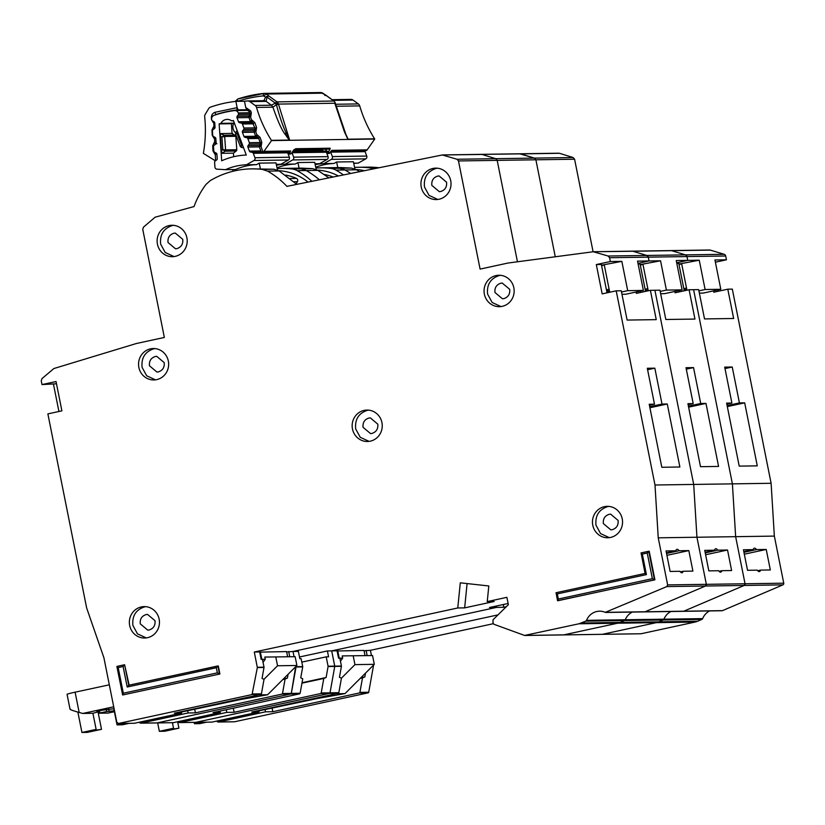 <?xml version="1.0" encoding="UTF-8"?>
<svg xmlns="http://www.w3.org/2000/svg" width="825" height="825" viewBox="0 0 825 825"><rect width="100%" height="100%" fill="white"/><g stroke="black" fill="none" stroke-linecap="round" stroke-linejoin="round"><path stroke-width="1.24" d="M364.258 150.779A1.495 1.433 -90.8 0 1 365.114 151.645L366.754 156.069A2.248 2.155 89.2 0 1 365.784 158.854L331.382 159.359A2.248 2.155 -90.8 0 0 332.351 156.575L330.712 152.151A1.495 1.433 89.2 0 0 330.681 152.078M315.738 167.248A60.906 58.338 89.2 0 1 333.981 163.474L336.6 161.989L353.378 161.741L354.946 169.012M336.6 161.989L337.807 167.588M353.688 163.185L358.277 163.113A60.906 58.338 -90.8 0 0 353.75 163.463M315.171 164.629A60.906 58.338 89.2 0 1 323.885 163.628L333.981 163.474M331.382 159.359L323.885 163.628M358.277 163.113L365.784 158.854M683.915 289.07L686.802 290.256A35.176 1.908 168.7 0 0 684.142 290.225M337.116 650.977L364 650.44L365.021 655.597M194.164 722.38L194.432 723.721L199.805 723.638L206.456 722.205M177.633 721.741L178.912 728.166A12.344 0.67 -11.3 0 1 171.672 728.991A12.344 0.67 -11.3 0 1 173.539 728.248L172.435 722.71M340.447 661.165L342.674 658.113L342.231 655.906L372.549 655.545L374.302 664.331L345.015 693.608L317.718 698.435L258.844 710.861M337.765 650.832L339.219 658.123M342.674 658.113L339.838 658.154M194.432 723.721L201.073 722.277M178.912 728.166L164.722 731.239L159.349 731.321L157.668 722.927M345.015 693.608L336.177 693.743M159.349 731.321L173.539 728.248M342.231 655.906L372.549 655.545M341.406 678.171L354.946 664.62L353.193 655.834M374.302 664.331L354.946 664.62M356.08 169.537A54.625 52.326 89.2 0 1 364.413 170.703M743.81 551.667L753.163 549.636A11.973 3.382 77.8 0 1 754.349 548.171A11.973 3.382 77.8 0 1 756.494 549.594L743.944 552.307M519.76 153.821L534.394 158.111L520.781 153.873L559.484 153.295L573.097 157.534L574.592 159.225L458.483 160.947L480.098 269.084L508.159 263.01L593.299 251.749L632.868 251.243A2.248 2.155 -90.8 0 0 632.239 251.161L709.644 250.006A2.248 2.155 -90.8 0 1 710.273 250.099L724.185 254.296L685.482 254.873L686.988 256.575L687.751 260.38L699.249 260.205L678.913 264.052M593.092 251.78L574.592 159.225M715.399 262.195L726.454 259.803L725.691 255.998A2.248 2.155 -90.8 0 0 724.185 254.296M717.833 289.926L718.101 291.277M605.849 612.47L721.947 610.748A1.495 1.433 -90.8 0 0 722.473 610.634L782.894 584.873A1.495 1.433 -90.8 0 0 783.75 583.182L774.345 536.095L771.107 483.285L732.311 289.111L727.794 289.183L713.759 292.215L713.491 290.864M640.798 633.755A0.753 0.722 -90.8 0 0 641.066 633.755L695.011 622.071A14.963 14.334 -90.8 0 0 697.517 621.277L701.869 619.42A1.495 1.433 -90.8 0 0 702.653 618.616A14.963 14.334 89.2 0 1 709.675 610.923M371.446 655.545L370.404 650.317L493.247 623.71M216.862 721.05A1.495 1.433 -90.8 0 0 218.223 722.03L234.352 721.792A1.495 1.433 -90.8 0 0 234.62 721.762L368.167 692.845A0.753 0.722 -90.8 0 0 368.723 692.247L373.457 665.847A0.753 0.722 -90.8 0 0 373.447 665.558L373.385 665.249M378.984 167.764A14.963 14.334 -90.8 0 0 378.397 167.681A89.801 86.006 -90.8 0 0 367.692 167.145L358.669 167.279A89.801 86.006 89.2 0 1 369.363 167.815A14.963 14.334 89.2 0 1 373.354 168.898M739.21 466.125L726.619 403.105L731.888 403.033L724.711 367.125L732.239 367.012L739.417 402.92L744.686 402.837L757.278 465.857L739.21 466.125M330.66 168.393L339.694 168.259A89.801 86.006 -90.8 0 0 328.989 167.712A89.801 86.006 -90.8 0 1 339.694 168.259L344.943 169.971A84.562 80.994 -90.8 0 1 350.604 173.487A84.562 80.994 -90.8 0 0 344.943 169.971A14.963 14.334 -90.8 0 0 339.694 168.259L351.306 168.083L340.601 167.547L319.966 167.846A89.801 86.006 89.2 0 1 330.66 168.393A14.963 14.334 89.2 0 1 335.909 170.105A84.562 80.994 89.2 0 1 343.448 174.931M351.306 168.083L356.555 169.795L335.909 170.105M359.679 171.662L356.555 169.795M178.159 721.627A1.495 1.433 -90.8 0 0 179.52 722.597L195.649 722.36A1.495 1.433 -90.8 0 0 195.917 722.329L212.046 722.092L195.649 722.36L329.464 693.413A0.753 0.722 -90.8 0 0 330.021 692.825L334.754 666.414A0.753 0.722 -90.8 0 0 334.744 666.126L341.416 666.033L339.828 658.113L338.539 658.133L337.074 650.812L331.702 650.884L498.001 614.883L331.702 650.884L327.401 650.946L299.496 656.989M757.732 570.725L760.598 570.106A11.973 3.382 77.8 0 1 759.413 571.57A11.973 3.382 77.8 0 1 757.268 570.158L747.533 570.302L743.438 549.78L753.163 549.636M727.794 289.183L733.652 318.491L704.519 318.924L698.662 289.616L689.092 289.75L675.056 292.793L674.788 291.442M676.809 263.371L678.769 263.34L684.255 290.802M660.206 291.431L666.404 290.091L682.1 289.864L676.242 260.545L687.751 260.38L676.696 262.773L687.751 260.38L686.988 256.575A2.248 2.155 -90.8 0 0 685.482 254.873L671.571 250.676A2.248 2.155 -90.8 0 0 670.942 250.583M326.112 677.511L328.082 666.518A0.753 0.722 -90.8 0 0 328.082 666.229L334.744 666.126L331.702 650.884L334.754 666.414L330.021 692.825L329.464 693.413L320.647 693.547A0.753 0.722 -90.8 0 0 321.203 692.948L323.802 678.439L326.112 677.511L302.022 682.718M563.393 634.899A0.753 0.722 -90.8 0 0 563.661 634.899L602.363 634.322L656.308 622.648A14.963 14.334 -90.8 0 0 658.824 621.844L656.308 622.648L617.616 623.215A14.963 14.334 -90.8 0 0 620.122 622.421L617.616 623.215L578.913 623.793L524.576 635.446L493.958 624.288L493.02 623.174L493.041 619.771L508.355 604.673L506.89 597.341L487.245 601.6L494.123 601.497L464.661 607.87L457.772 607.973L460.298 582.821L488.812 585.967L487.245 601.6M702.653 618.616L586.544 620.338L585.771 621.143L624.473 620.565L620.122 622.421L624.473 620.565A1.495 1.433 -90.8 0 0 625.247 619.761L624.473 620.565L663.176 619.988L658.824 621.844L663.176 619.988A1.495 1.433 -90.8 0 0 663.95 619.183L663.176 619.988L701.869 619.42M663.95 619.183A14.963 14.334 89.2 0 1 670.972 611.5A14.963 14.334 89.2 0 0 663.95 619.183M683.244 611.315A1.495 1.433 -90.8 0 0 683.77 611.212L682.677 611.201M644.552 611.892A1.495 1.433 -90.8 0 0 645.067 611.779L683.77 611.212L744.191 585.451A1.495 1.433 -90.8 0 0 745.047 583.76L744.191 585.451L705.488 586.018A1.495 1.433 -90.8 0 0 706.344 584.327L705.488 586.018L666.786 586.596L605.272 612.346A14.963 14.334 89.2 0 0 599.538 611.191A14.963 14.334 89.2 0 0 586.544 620.338M666.786 586.596L667.642 584.904L745.047 583.76L735.642 536.673L732.404 483.863L693.608 289.688L732.404 483.863L771.107 483.285M679.398 291.854L679.13 290.503L679.398 291.854M555.266 256.781L535.889 159.803L534.394 158.111L535.889 159.803L555.266 256.781M783.75 583.182L745.047 583.76L735.642 536.673L774.345 536.095M760.598 570.106L770.323 569.962L766.229 549.45L756.494 549.594M321.203 692.948L338.838 692.691L341.437 678.181L339.446 677.304L341.416 666.322L328.082 666.518M212.046 722.092L259.05 711.913L251.738 712.016L338.281 693.289L329.464 693.413L195.917 722.329L179.788 722.566L226.803 712.387L226.267 709.727M698.909 290.864L705.107 289.513L720.803 289.286L703.261 293.081L699.363 293.143M686.947 290.214L681.708 264.01M705.107 289.513L699.249 260.205M720.803 289.286L714.945 259.978L726.454 259.803M338.838 692.691L338.281 693.289M258.772 710.5L259.05 711.913M370.404 650.317L364.073 650.812M678.996 264.474L681.12 264.021M725.01 368.579L732.239 367.012M726.825 404.126L731.888 403.033M686.524 288.069L683.832 288.657M744.315 554.194L766.229 549.45M354.606 167.434A89.801 86.006 89.2 0 1 358.669 167.279M272.075 707.994L272.817 711.707L265.506 711.82L265.042 709.51M272.817 711.707L359.349 692.969A0.753 0.722 -90.8 0 0 359.906 692.381L362.505 677.872L364.815 676.933L360.834 677.799M360.278 678.346L362.505 677.872M265.506 711.82L218.491 721.999A1.495 1.433 -90.8 0 1 218.223 722.03M364.815 676.933L365.496 673.138M366.104 650.378L367.146 655.586M683.853 288.76L686.544 288.173M727.32 406.601L744.686 402.837M727.114 405.58L739.417 402.92M322.214 149.222L322.513 150.006A1.495 1.433 -90.8 0 0 323.575 150.934L325.339 151.284A1.495 1.433 -90.8 0 1 326.411 152.223L328.051 156.647A2.248 2.155 89.2 0 1 327.082 159.421L292.679 159.937A2.248 2.155 -90.8 0 0 293.648 157.152L292.009 152.728A1.495 1.433 89.2 0 0 291.978 152.646M324.421 174.518A50.882 48.737 89.2 0 1 333.176 177.014M277.035 167.815A60.906 58.338 89.2 0 1 295.288 164.051L297.897 162.566L314.676 162.319L316.243 169.589M297.897 162.566L299.104 168.156M314.985 163.763L319.584 163.69A60.906 58.338 -90.8 0 0 315.047 164.041M276.468 165.206A60.906 58.338 89.2 0 1 285.182 164.206L295.288 164.051M292.679 159.937L285.182 164.206M319.584 163.69L327.082 159.421M645.212 289.637L648.099 290.823A35.176 1.908 168.7 0 0 645.439 290.802M317.377 170.115A54.625 52.326 89.2 0 1 338.343 175.962M705.107 552.234L714.46 550.213A11.973 3.382 77.8 0 1 715.646 548.749A11.973 3.382 77.8 0 1 717.791 550.162L705.241 552.884M689.092 289.75L694.949 319.069L665.816 319.492L659.959 290.183L650.389 290.328L656.246 319.636L627.113 320.069L621.256 290.761L616.203 290.833L602.167 293.875L596.31 264.567L610.345 261.525L609.582 257.72L608.077 256.018L646.779 255.451L632.868 251.243L646.779 255.451L648.285 257.153A2.248 2.155 -90.8 0 0 646.779 255.451L685.482 254.873L671.571 250.676L710.273 250.099M735.642 536.673L732.404 483.863L693.701 484.43L654.906 290.266L693.701 484.43L696.939 537.24L735.642 536.673M722.473 610.634L683.77 611.212L744.191 585.451L782.894 584.873M641.066 633.755L602.363 634.322L656.308 622.648L695.011 622.071M700.507 466.692L687.916 403.683L693.186 403.6L686.008 367.702L693.536 367.589L700.714 403.487L705.983 403.415L718.575 466.424L700.507 466.692M277.2 168.589A89.801 86.006 89.2 0 1 281.263 168.424A89.801 86.006 89.2 0 1 291.957 168.96L300.991 168.826A89.801 86.006 -90.8 0 0 290.287 168.29A89.801 86.006 -90.8 0 1 300.991 168.826L306.24 170.538A84.562 80.994 -90.8 0 1 319.368 179.798A84.562 80.994 -90.8 0 0 306.24 170.538A14.963 14.334 -90.8 0 0 300.991 168.826L312.603 168.651L301.898 168.125M312.603 168.651L317.852 170.373L297.206 170.672A84.562 80.994 89.2 0 1 311.891 181.304M328.886 177.88L317.852 170.373M139.456 722.195A1.495 1.433 -90.8 0 0 140.817 723.174L156.946 722.937A1.495 1.433 -90.8 0 0 157.214 722.906L173.343 722.669L156.946 722.937L290.761 693.99A0.753 0.722 -90.8 0 0 291.318 693.392L296.051 666.992A0.753 0.722 -90.8 0 0 296.041 666.703L302.713 666.6L301.125 658.69L299.836 658.711L298.372 651.379L292.999 651.461L496.475 607.406L496.619 605.962L496.475 607.406L489.493 607.509L508.118 603.477M719.029 571.302L721.896 570.683A11.973 3.382 77.8 0 1 720.71 572.148A11.973 3.382 77.8 0 1 718.565 570.725L708.83 570.869L704.736 550.357L714.46 550.213M638.107 263.948L640.066 263.917L645.552 291.38M621.503 292.009L627.701 290.668L643.397 290.431L637.55 261.123L649.048 260.958L648.285 257.153L649.048 260.958L637.993 263.35L649.048 260.958L660.547 260.782L640.21 264.619M295.67 666.703L291.318 693.392L290.761 693.99L281.944 694.124A0.753 0.722 -90.8 0 0 282.501 693.526L285.099 679.016L287.409 678.078L283.429 678.944M286.667 651.967L292.999 651.461L294.051 656.7L292.999 651.461L496.475 607.406L503.353 607.303L503.642 604.447M524.576 635.446L563.279 634.868M563.661 634.899L617.616 623.215L563.661 634.899M625.247 619.761A14.963 14.334 89.2 0 1 632.28 612.078A14.963 14.334 89.2 0 0 625.247 619.761M605.272 612.346L643.974 611.779M645.067 611.779L705.488 586.018L645.067 611.779M667.642 584.904L658.237 537.817L696.939 537.24L706.344 584.327L696.939 537.24L693.701 484.43L654.998 485.007L616.203 290.833M640.695 292.432L640.427 291.081L640.695 292.432M517.45 261.783L497.186 160.38L495.701 158.678L482.078 154.45L495.701 158.678L497.186 160.38L517.45 261.783M481.058 154.399L520.781 153.873M721.896 570.683L731.62 570.539L727.526 550.017L717.791 550.162M282.501 693.526L300.135 693.268L302.734 678.758L300.743 677.882L302.713 666.899L295.371 667.002M173.343 722.669L220.347 712.491L213.036 712.594L299.578 693.856L290.761 693.99L157.214 722.906L141.085 723.143L188.1 712.965L187.636 710.665M682.1 289.864L664.558 293.659L660.66 293.71M648.244 290.792L643.005 264.577M666.404 290.091L660.547 260.782M506.344 606.653L503.353 607.303M300.135 693.268L299.578 693.856M220.069 711.078L220.347 712.491M640.293 265.052L642.417 264.588M686.307 369.157L693.536 367.589M688.122 404.704L693.186 403.6M647.821 288.647L645.129 289.224M705.612 554.761L727.526 550.017M315.903 168.011A89.801 86.006 89.2 0 1 319.966 167.846M226.803 712.387L234.114 712.284L320.647 693.547M233.3 708.211L234.114 712.284M301.94 683.172L323.802 678.439M327.401 650.946L328.577 656.813L326.205 656.844L328.082 666.229M326.205 656.844L301.816 662.124M645.15 289.338L647.842 288.75M688.617 407.168L705.983 403.415M688.411 406.158L700.714 403.487M296.154 183.779L297.423 181.675A2.248 2.155 -90.8 0 0 296.453 178.406A50.882 48.737 89.2 0 0 285.718 175.096M286.853 151.924A1.495 1.433 -90.8 0 1 287.708 152.79L289.348 157.214A2.248 2.155 89.2 0 1 288.379 159.998L253.976 160.504A2.248 2.155 -90.8 0 0 254.946 157.73L253.306 153.306A1.495 1.433 89.2 0 0 252.233 152.367L250.48 152.017A1.495 1.433 89.2 0 1 249.408 151.088L247.902 147.056A1.495 1.433 89.2 0 1 248.088 145.623L249.16 144.117L260.37 143.952M235.568 132.794A7.673 7.343 89.2 0 1 233.784 123.172L220.883 123.358A7.673 7.343 89.2 0 1 231.619 120.852L233.537 120.821M233.423 153.151L222.245 153.316L221.42 150.686L220.409 136.228L220.873 133.588L232.052 133.413L235.785 135.97A1.495 1.433 89.2 0 1 235.847 136.3L236.785 149.727A1.495 1.433 89.2 0 1 236.197 151.037L233.423 153.151L233.681 156.729M248.284 110.354L234.888 110.55A3.743 3.589 89.2 0 0 234.486 110.581A115.985 111.097 -90.8 0 0 214.077 115.356A3.743 3.589 89.2 0 0 211.612 119.171L211.643 119.635A1.495 1.433 89.2 0 0 212.407 120.852L213.984 121.729A1.495 1.433 89.2 0 1 214.748 122.946L215.047 127.267A1.495 1.433 89.2 0 1 214.459 128.576L213.015 129.68A1.495 1.433 89.2 0 0 212.438 131L212.737 135.31A1.495 1.433 89.2 0 0 213.51 136.527L215.078 137.373A1.495 1.433 89.2 0 1 215.851 138.61L216.119 142.931A1.495 1.433 89.2 0 1 215.552 144.22L214.098 145.355A1.495 1.433 89.2 0 0 213.52 146.664L213.819 150.996A1.495 1.433 89.2 0 0 214.583 152.202L216.171 153.079A1.495 1.433 89.2 0 1 216.923 154.296L217.222 158.617A1.495 1.433 89.2 0 1 216.645 159.937L215.201 161.03A1.495 1.433 89.2 0 0 214.613 162.35L214.943 167.083A2.248 2.155 89.2 0 0 216.965 169.166L225.493 169.682A60.906 58.338 89.2 0 1 246.479 164.773L256.585 164.629L259.194 163.133L260.401 168.733M259.194 163.133L275.973 162.886L277.54 170.167M233.042 171.26L232.671 169.579M225.493 169.682L235.599 169.527A60.906 58.338 89.2 0 1 256.585 164.629M276.282 164.33L280.882 164.268A60.906 58.338 -90.8 0 0 276.344 164.618M253.976 160.504L246.479 164.773M280.882 164.268L288.379 159.998M231.619 120.852A106.26 101.774 89.2 0 1 233.434 120.553L246.273 155.048A70.641 67.66 -90.8 0 0 221.688 160.792L219.13 123.894A106.26 101.774 89.2 0 1 220.883 123.358M258.225 137.538L246.799 137.713A1.495 1.433 89.2 0 1 247.851 138.641L249.356 142.684A1.495 1.433 89.2 0 1 249.16 144.117M246.799 137.713L245.015 137.332A1.495 1.433 89.2 0 1 243.963 136.414L242.437 132.392A1.495 1.433 89.2 0 1 242.632 130.927L243.695 129.473L255.111 129.298M253.079 122.884L241.333 123.059A1.495 1.433 89.2 0 1 242.395 123.987L243.901 128.019A1.495 1.433 89.2 0 1 243.695 129.473M241.333 123.059L239.57 122.708A1.495 1.433 89.2 0 1 238.507 121.78L237.002 117.748A1.495 1.433 89.2 0 1 237.188 116.304L238.26 114.809L249.862 114.644M234.888 110.55A3.743 3.589 89.2 0 1 238.281 112.942L238.446 113.376A1.495 1.433 89.2 0 1 238.26 114.809M232.052 133.413L231.423 123.709L219.13 123.894M233.784 123.172L231.423 123.709M235.104 135.083L223.905 135.248A1.495 1.433 89.2 0 1 224.668 136.465L221.904 137.053L223.905 135.248L220.873 133.588M222.245 153.316L225.019 151.202L222.781 149.645L225.607 149.892L224.668 136.465L235.847 136.3M242.715 145.499L241.519 145.262L241.374 147.376L243.581 147.819L241.374 147.376M235.548 133.887L237.146 133.495L235.826 132.464L235.548 133.887L240.302 146.448L241.519 145.262L237.146 133.495L237.868 132.474M609.572 291.483A35.176 1.908 168.7 0 0 609.469 291.431A35.176 1.908 168.7 0 0 606.736 291.369M99.443 710.799L99.608 711.645L96.834 711.635L101.764 710.273L113.798 708.747L117.026 724.866L122.399 724.793L129.051 723.35M70.043 709.263L67.073 694.382A11.22 0.608 -11.3 0 1 75.106 692.175L109.323 684.822M259.71 652.121L286.595 651.585L287.626 656.741M106.27 709.376L106.703 711.542A12.344 0.67 168.7 0 1 98.288 713.192L101.506 729.31A12.344 0.67 -11.3 0 1 94.267 730.135A12.344 0.67 -11.3 0 1 96.133 729.393L92.916 713.274L82.778 713.45L113.716 706.798M99.608 711.645A12.344 0.67 168.7 0 0 92.916 713.274M114.397 711.707L108.096 713.078L98.299 713.223M263.041 662.32L265.268 659.257L264.825 657.061L295.144 656.69L296.897 665.486L267.609 694.753L240.322 699.579L181.438 712.006M260.36 651.977L261.814 659.268M265.268 659.257L262.433 659.299M117.026 724.866L123.668 723.432M70.486 709.118C69.279 709.366 72.177 710.48 79.159 712.46L82.778 713.45M101.506 729.31L87.316 732.383L81.943 732.466L77.87 712.099M114.201 710.768L106.703 711.542M267.609 694.753L258.772 694.887M81.943 732.466L96.133 729.393M264.825 657.061L295.144 656.69M264 679.315L277.551 665.765L275.787 656.978M296.897 665.486L277.551 665.765M278.675 170.693A54.625 52.326 89.2 0 1 308.034 182.088M173.539 225.328L172.312 225.534C163.597 228.432 159.71 234.62 160.648 244.118L165.217 252.502L174.003 256.575M169.084 225.586A15.716 15.056 -90.8 0 0 157.204 242.684A15.716 15.056 -90.8 0 0 172.394 256.688A15.716 15.056 -90.8 0 0 175.23 256.358A15.716 15.056 -90.8 0 0 187.12 239.26A15.716 15.056 -90.8 0 0 171.93 225.266A15.716 15.056 -90.8 0 0 169.084 225.586M168.022 242.519C167.547 237.775 169.496 234.682 173.848 233.238L175.271 233.073L182.748 239.333C183.222 244.076 181.273 247.17 176.921 248.624L175.498 248.789L168.022 242.519M154.976 348.593L153.749 348.81C145.045 351.698 141.157 357.885 142.096 367.383L146.664 375.767L155.44 379.84M150.532 348.851A15.716 15.056 -90.8 0 0 138.641 365.96A15.716 15.056 -90.8 0 0 153.832 379.954A15.716 15.056 -90.8 0 0 156.678 379.634A15.716 15.056 -90.8 0 0 168.558 362.526A15.716 15.056 -90.8 0 0 153.368 348.532A15.716 15.056 -90.8 0 0 150.532 348.851M158.369 371.889L156.946 372.054L149.459 365.795C148.995 361.041 150.934 357.947 155.286 356.503L156.709 356.338L164.196 362.598C164.66 367.352 162.721 370.446 158.369 371.889M437.353 168.207L436.126 168.413C427.422 171.301 423.534 177.499 424.473 186.997L429.041 195.381L437.817 199.454M432.908 168.465A15.716 15.056 -90.8 0 0 421.018 185.563A15.716 15.056 -90.8 0 0 436.208 199.568A15.716 15.056 -90.8 0 0 439.055 199.237A15.716 15.056 -90.8 0 0 450.935 182.139A15.716 15.056 -90.8 0 0 435.744 168.135A15.716 15.056 -90.8 0 0 432.908 168.465M440.746 191.493L439.323 191.658L431.836 185.398C431.372 180.654 433.311 177.561 437.662 176.107L439.086 175.942L446.573 182.212C447.037 186.955 445.098 190.049 440.746 191.493M500.486 275.313L499.259 275.529C490.545 278.417 486.657 284.604 487.596 294.102L492.164 302.497L500.95 306.56M496.031 275.581A15.716 15.056 -90.8 0 0 484.151 292.679A15.716 15.056 -90.8 0 0 499.342 306.673A15.716 15.056 -90.8 0 0 502.177 306.353A15.716 15.056 -90.8 0 0 514.068 289.245A15.716 15.056 -90.8 0 0 498.877 275.251A15.716 15.056 -90.8 0 0 496.031 275.581M503.869 298.609L502.446 298.774L494.969 292.514C494.495 287.76 496.444 284.666 500.796 283.222L502.219 283.058L509.695 289.317C510.17 294.071 508.221 297.165 503.869 298.609M368.579 410.128L367.352 410.345C358.638 413.232 354.75 419.43 355.688 428.918L360.257 437.312L369.043 441.375M364.124 410.396A15.716 15.056 -90.8 0 0 352.244 427.494A15.716 15.056 -90.8 0 0 367.434 441.488A15.716 15.056 -90.8 0 0 370.27 441.169A15.716 15.056 -90.8 0 0 382.161 424.06A15.716 15.056 -90.8 0 0 366.97 410.066A15.716 15.056 -90.8 0 0 364.124 410.396M371.962 433.424L370.538 433.589L363.062 427.329C362.588 422.575 364.537 419.482 368.888 418.038L370.312 417.873L377.788 424.132C378.262 428.887 376.313 431.98 371.962 433.424M666.404 552.812L675.757 550.791A11.973 3.382 77.8 0 1 676.943 549.316A11.973 3.382 77.8 0 1 679.088 550.739L666.538 553.451M573.097 157.534L456.998 159.256L442.355 154.966L286.894 186.357A84.562 80.994 -90.8 0 0 267.537 171.115L262.288 169.403A89.801 86.006 -90.8 0 0 251.584 168.867A89.801 86.006 -90.8 0 0 235.352 170.723A89.801 86.006 -90.8 0 0 210.138 180.696L205.982 184.439A84.562 80.994 -90.8 0 0 194.03 206.559L155.1 217.212L143.468 227.143L142.746 229.319L164.35 337.456L136.29 343.53L53.893 368.538L41.982 378.593L41.25 380.779L42.013 384.584L56.038 381.542L61.896 410.85L47.871 413.892L86.646 607.963L103.898 657.731L116.82 722.318L118.511 723.473L252.058 694.567L257.348 667.569L254.296 652.039L457.772 607.973M608.881 506.406L607.654 506.612C598.94 509.499 595.052 515.697 595.99 525.195L600.559 533.579L609.345 537.642M604.426 506.663A15.716 15.056 -90.8 0 0 592.546 523.762A15.716 15.056 -90.8 0 0 607.736 537.766A15.716 15.056 -90.8 0 0 610.572 537.436A15.716 15.056 -90.8 0 0 622.462 520.338A15.716 15.056 -90.8 0 0 607.272 506.333A15.716 15.056 -90.8 0 0 604.426 506.663M145.788 606.674L144.561 606.88C135.857 609.768 131.969 615.966 132.907 625.463L137.476 633.847L146.252 637.911M141.343 606.932A15.716 15.056 -90.8 0 0 129.453 624.03A15.716 15.056 -90.8 0 0 144.643 638.024A15.716 15.056 -90.8 0 0 147.489 637.704A15.716 15.056 -90.8 0 0 159.369 620.606A15.716 15.056 -90.8 0 0 144.179 606.602A15.716 15.056 -90.8 0 0 141.343 606.932M612.263 529.691L610.84 529.856L603.364 523.597C602.889 518.853 604.838 515.749 609.19 514.305L610.613 514.14L618.09 520.41C618.564 525.154 616.626 528.248 612.263 529.691M149.181 629.96L147.757 630.125L140.271 623.865C139.807 619.121 141.745 616.017 146.097 614.573L147.52 614.408L155.007 620.668C155.471 625.422 153.532 628.516 149.181 629.96M661.805 467.27L649.213 404.26L654.483 404.178L647.305 368.27L654.833 368.167L662.011 404.064L667.281 403.992L679.872 467.002L661.805 467.27M262.288 169.403L273.9 169.228L251.584 168.867M273.9 169.228L279.149 170.94L267.537 171.115M296.742 184.367L279.149 170.94M257.338 667.281L264.01 667.178L262.422 659.257L261.133 659.278L259.669 651.956L254.296 652.039M680.326 571.869L683.193 571.251A11.973 3.382 77.8 0 1 682.007 572.725A11.973 3.382 77.8 0 1 679.862 571.302L670.127 571.447L666.033 550.935L675.757 550.791M596.31 264.567L601.363 264.495L607.025 292.823M56.492 383.769L42.013 384.584M610.345 261.525L621.844 261.36L601.507 265.196M219.893 674.004L122.636 694.98L116.872 666.456L124.616 664.733L128.741 685.245L218.285 665.95L219.893 674.004L122.636 694.98L123.317 693.217L118.192 667.569L123.1 666.507L124.616 664.733L129.154 685.152M642.324 554.091L647.233 553.018L649.203 551.244L654.916 579.82L557.576 600.713L556.029 592.732L557.308 593.897L646.418 574.602L642.324 554.091L641.056 552.915L648.718 551.255M134.64 723.236L118.243 723.504L134.64 723.236L181.644 713.058L174.343 713.171L260.875 694.433L252.058 694.567M585.771 621.143L578.913 623.793M658.237 537.817L654.998 485.007M608.077 256.018L593.299 251.749M456.998 159.256L458.483 160.947M442.355 154.966L482.078 154.45M654.916 579.82L652.358 578.665L558.339 599.022L557.308 593.897M683.193 571.251L692.917 571.106L688.823 550.595L679.088 550.739M467.084 583.574L464.661 607.87M252.615 693.969L261.432 693.835L264.031 679.326L262.041 678.459L264.01 667.466L257.348 667.569M646.418 574.602L645.098 573.488L641.056 552.915M641.035 552.915L648.749 551.255L654.483 579.82L557.659 600.786L558.339 599.022M118.192 667.569L116.903 666.404M217.821 665.961L128.741 685.245L127.205 687.019L216.315 667.734L217.852 665.95L219.46 674.015L217.336 672.86L123.317 693.217M643.397 290.431L625.855 294.226L621.957 294.288M609.716 292.236L604.312 265.155M627.701 290.668L621.844 261.36M261.432 693.835L260.875 694.433M181.366 711.645L181.644 713.058M58.926 411.5L53.512 384.409M601.59 265.619L603.714 265.165M647.604 369.724L654.833 368.167M649.419 405.271L654.483 404.178M609.118 289.224L606.427 289.802M650.389 290.328L636.353 293.37L636.085 292.019M666.909 555.338L688.823 550.595M291.957 168.96A14.963 14.334 89.2 0 1 297.206 170.672M188.1 712.965L195.412 712.852L281.944 694.124M194.669 709.139L195.412 712.852M282.872 679.501L285.099 679.016M287.409 678.078L288.09 674.283M288.698 651.523L289.74 656.731M606.447 289.905L609.139 289.327M649.914 407.746L667.281 403.992M649.708 406.725L662.011 404.064M289.688 154.089A2.248 2.155 -90.8 0 0 291.534 153.172L291.637 153.027M288.203 154.12L291.637 153.141L292.205 152.316L291.534 153.172L289.162 153.213L290.73 150.975L288.121 152.78L289.162 153.213A2.248 2.155 89.2 0 1 288.152 153.997M326.257 149.16L325.483 151.315A2.248 0.639 93 0 0 325.483 151.326L325.504 151.336M326.184 151.81L327.865 152.635A2.248 2.155 89.2 0 1 326.855 153.419M328.391 153.512A2.248 2.155 -90.8 0 0 330.237 152.604L330.34 152.45M214.717 122.708L213.314 122.647L211.478 119.563L211.386 117.583C211.427 115.005 212.602 113.252 214.912 112.324L237.126 107.642L235.888 101.362L244.489 101.238L245.726 107.508L250.676 110.932L251.336 112.788L250.81 116.366L250.47 116.82L249.078 115.799L248.872 117.191L250.315 121.265L252.192 120.275L254.832 122.636L256.565 127.524L256.039 131.113L255.709 131.567L254.306 130.536L254.1 131.928L255.554 136.012L257.421 135.011L260.061 137.383L261.793 142.271L261.267 145.85L260.112 144.509L259.545 145.282L260.937 146.303L263.01 152.14A2.248 2.155 -90.8 0 0 263.959 151.367L271.528 140.58L289.719 140.302L278.448 104.084L275.323 103.115L271.435 105.208L266.114 101.351L267.073 97.133L265.65 97.041L268.754 95.896L266.485 94.04L263.319 95.886L265.65 97.041L263.856 100.702L247.727 100.939A3.743 3.589 89.2 0 1 249.831 101.609L265.949 101.372L263.722 100.702M335.002 103.826L344.427 131.845L347.964 139.435L374.736 139.043A3.743 3.589 -90.8 0 0 374.591 138.806L348.129 139.198L344.262 131.093M275.942 104.012L276.684 103.527L275.406 103.403L276.427 104.703C279.716 117.006 282.934 126.359 286.069 132.763L289.4 140.312M322.761 93.204A3.743 3.589 -90.8 0 0 320.657 92.534L264.072 93.39A132.454 126.864 89.2 0 0 237.93 98.959A3.743 1.031 71.7 0 0 237.837 98.969A3.743 1.031 71.7 0 0 237.641 101.341A129.958 124.472 89.2 0 1 263.319 95.886A3.743 1.073 -95.7 0 1 264.072 93.39A3.743 1.073 -95.7 0 1 264.103 93.39A3.743 3.589 89.2 0 1 266.485 94.04L322.792 93.163L325.586 95.05L324.833 95.535L325.834 95.226M235.888 101.362A124.967 119.697 -90.8 0 0 210.55 107.106A3.743 3.589 89.2 0 0 208.653 108.663L205.219 114.366A3.743 3.589 89.2 0 0 204.693 116.758A127.215 121.852 89.2 0 1 203.414 153.089A3.743 3.589 -90.8 0 0 203.373 153.378L214.407 160.215A2.248 2.155 89.2 0 0 215.531 160.524L215.872 160.524M216.872 153.966L215.284 154.316L215.572 160.524A2.248 2.155 89.2 0 1 215.531 160.524M364.897 150.717L366.207 150.604A2.248 2.155 -90.8 0 0 367.166 149.841L331.805 150.367L331.083 151.264M333.022 100.372L353.038 100.073A3.743 3.589 -90.8 0 0 350.934 99.402L332.073 99.691M353.038 100.073L358.339 103.919L335.723 104.259M336.208 106.25L359.721 105.899A3.743 3.589 -90.8 0 0 358.339 103.919M359.721 105.899A127.215 121.852 -90.8 0 0 374.591 138.806M374.736 139.043L367.166 149.841M237.641 101.351L235.981 100.526M247.727 100.939A3.743 3.589 89.2 0 0 247.49 100.949A124.967 119.697 -90.8 0 0 244.489 101.238M249.305 111.695L246.788 109.746L238.188 109.869A2.991 2.867 89.2 0 0 237.971 109.869L238.188 109.869M238.208 109.869L237.126 107.642M215.047 127.452L213.964 126.472L213.788 122.925L214.469 122.152M215.81 138.332L214.057 138.342L212.221 135.259L211.973 130.051L213.51 126.802L215.005 126.607M216.903 143.767L214.706 142.168L214.541 138.621L215.428 137.641M216.325 153.182L214.799 154.038L212.974 150.954L212.726 145.747L214.252 142.498L216.088 142.343M325.597 149.17L326.061 150.501L328.443 151.81C330.072 149.212 330.557 148.015 329.907 148.211L295.721 148.717L292.102 152.357M289.719 140.302L347.964 139.435M264.072 93.39L237.837 98.969L235.218 101.444M245.726 107.508L246.788 109.746M292.205 152.202L294.009 149.634M330.144 152.161L331.805 150.367L330.237 152.604L327.865 152.635L328.443 151.81M329.423 153.295A2.248 0.588 63.6 0 0 329.495 153.285L331.805 150.367M346.655 136.651L348.129 139.198A3.743 3.589 89.2 0 1 348.274 139.435M346.706 136.775L335.404 103.579M286.925 132.701L284.78 133.805L289.255 140.064L271.394 140.333A3.743 3.589 89.2 0 1 271.528 140.58M271.394 140.333A127.215 121.852 89.2 0 1 256.513 107.436L272.91 107.178C277.716 120.924 281.676 129.793 284.78 133.805M249.831 101.609L255.131 105.456A3.743 3.589 89.2 0 1 256.513 107.436M263.01 152.14L261.896 152.243L263.01 152.14M288.43 151.893L288.121 152.78L287.358 152.749L287.605 151.862L290.73 150.975L263.959 151.367M276.684 103.527L278.468 104.424L276.427 104.703L272.91 107.178L271.497 105.208M261.267 145.85L259.339 146.675M261.618 152.161L261.03 151.212L261.896 152.243M254.1 131.928L255.709 131.567L256.884 134.898L256.709 137.002L257.555 137.187M257.421 135.011A2.248 0.629 102.2 0 0 257.596 137.197L256.709 137.002M248.872 117.191L250.47 116.82L251.656 120.151L251.481 122.255L252.326 122.44A2.248 0.629 102.2 0 0 252.409 122.461M252.192 120.275A2.248 0.629 102.2 0 0 252.368 122.451L251.481 122.255M267.073 97.133L268.754 95.896L277.004 101.877A3.743 0.877 126 0 0 275.323 103.115L267.073 97.133M286.78 152.594L286.914 151.697M334.084 101.227A3.743 0.877 126 0 0 333.991 101.073A3.743 0.877 126 0 0 333.836 101.032L277.004 101.877A3.743 3.589 89.2 0 1 278.448 104.084L335.28 103.238A3.743 3.589 -90.8 0 0 333.836 101.032L325.586 95.05M266.351 97.051L266.351 97.051A3.743 0.547 -86.5 0 1 266.465 96.401M366.754 156.069L332.351 156.575M365.114 151.645L330.712 152.151M609.582 257.72L725.691 255.998M697.517 621.277L581.419 622.999M373.457 665.847L372.776 665.857M368.723 692.247L359.906 692.381M368.167 692.845L359.349 692.969M234.62 721.762L218.491 721.999M378.397 167.681L369.363 167.815M328.051 156.647L293.648 157.152M326.411 152.223L292.009 152.728M325.339 151.284L292.597 151.769M292.896 151.388L323.575 150.934M293.7 150.439L322.513 150.006M632.868 251.243L671.571 250.676M293.989 181.727L297.423 181.675M290.245 178.499L296.453 178.406M289.348 157.214L254.946 157.73M287.708 152.79L253.306 153.306M232.021 132.877L232.815 133.836M235.785 135.97L236.414 136.228M238.281 112.942L249.593 112.767M220.409 136.228L221.904 137.053L222.781 149.645L221.42 150.686M236.785 149.727L225.607 149.892A1.495 1.433 -90.8 0 1 225.019 151.202L236.197 151.037M261.855 152.233L252.233 152.367M238.446 113.376L249.748 113.2M250.48 152.017L261.195 151.862M249.408 151.088L260.844 150.923M248.892 116.129L237.188 116.304M247.902 147.056L259.411 146.881M249.006 117.562L237.002 117.748M248.088 145.623L259.432 145.447M250.48 121.605L238.507 121.78M252.553 122.513L239.57 122.708M260.153 142.519L249.356 142.684M258.72 138.476L247.851 138.641M242.395 123.987L253.523 123.822M243.901 128.019L254.946 127.854M245.015 137.332L257.369 137.146M243.963 136.414L255.657 136.238M254.172 130.762L242.632 130.927M242.437 132.392L254.203 132.217M75.106 692.175L79.159 712.46M109.178 711.501L108.673 708.984M556.05 592.732L645.098 573.447L556.029 592.732M124.585 664.744L116.923 666.404M647.233 553.018L652.358 578.665M216.315 667.734L217.336 672.86M123.1 666.507L127.205 687.019M326.618 152.78A2.248 1.547 -13.6 0 0 327.339 152.481M326.896 153.543L329.495 153.285A2.248 0.588 63.6 0 0 329.557 153.223M236.847 107.663A2.248 0.639 83.9 0 0 237.713 109.88A2.991 2.867 89.2 0 1 237.971 109.869M214.912 112.324A2.248 0.619 72.1 0 0 216.191 114.458A116.366 111.457 89.2 0 1 237.713 109.88L246.809 109.746M215.294 114.943A2.991 2.867 89.2 0 1 216.191 114.458L216.841 114.448M213.314 122.647A2.248 0.557 -59.7 0 1 213.912 121.688M213.51 126.802A2.248 0.536 54 0 0 214.758 128.277M211.973 130.051L212.695 130.02M214.057 138.342A2.248 0.557 -59.7 0 1 214.778 137.208M214.252 142.498A2.248 0.536 54 0 0 215.676 144.117M212.726 145.747L213.778 145.695M212.974 150.954L213.819 150.913M214.799 154.038A2.248 0.557 -59.7 0 1 215.624 152.78M265.949 101.372A3.743 3.589 -90.8 0 0 263.856 100.702M294.422 149.593L295.721 148.717M294.515 149.634L328.206 149.129A2.248 2.155 -90.8 0 0 329.907 148.211M251.336 112.788L249.862 113.52L249.202 111.664L250.676 110.932M255.131 105.456L271.435 105.208L272.817 107.188M261.793 142.271L260.329 143.014L260.215 144.468M260.061 137.383L258.586 138.126L260.422 143.034M257.637 137.197A2.248 0.629 102.2 0 1 257.596 137.197L258.689 138.146M256.039 131.113L254.987 129.731M256.565 127.524L255.193 128.298M254.832 122.636L253.461 123.41M250.81 116.366L249.748 114.984M249.078 115.799L249.965 113.551M524.824 635.487L640.932 633.765M558.834 153.203L442.726 154.925M281.263 168.424L301.898 168.114M237.146 130.525L235.733 132.495M240.199 146.407L241.333 147.376M606.509 290.214L609.469 291.431M593.536 251.728L632.239 251.161M320.657 92.534L325.741 95.092L333.991 101.073L335.29 102.785M365.423 150.758L331.248 151.264M288.173 151.903L262.298 152.285M261.102 151.645L259.328 146.675L259.545 145.282M254.306 130.536L255.09 128.267L252.368 122.451M255.554 136.012L256.668 136.991M250.315 121.265L251.439 122.255"/></g></svg>
